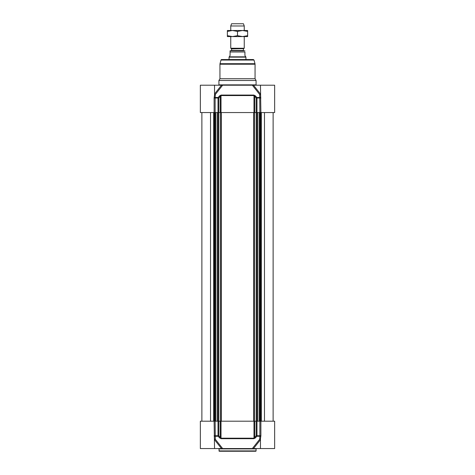 <?xml version="1.0" encoding="UTF-8"?>
<svg xmlns="http://www.w3.org/2000/svg" width="475" height="475" viewBox="0 0 475 475"><rect width="100%" height="100%" fill="white"/><g stroke="black" fill="none" stroke-linecap="round" stroke-linejoin="round"><path stroke-width="0.71" d="M218.928 448.887L256.072 448.887L256.072 450.912A0.338 0.338 0 0 1 255.734 451.25L219.266 451.25L218.928 448.887A0.338 0.338 0 0 0 218.589 448.548M214.112 421.194L200.355 421.194L200.355 448.548L222.632 448.548L215.282 439.233L215.133 421.194L214.112 421.194L214.54 448.548M214.243 436.757A0.677 0.493 -18.4 0 1 215.151 436.258L218.132 436.258A0.677 0.338 -41.5 0 0 218.797 435.753L218.797 421.194L215.133 421.194M218.797 421.194L220.269 421.194L220.269 437.416L218.797 435.753L214.112 435.753M218.019 421.194L218.019 435.753A0.677 0.338 90 0 0 218.132 436.258L219.61 437.914L221.118 438.692L253.882 438.692L255.39 437.914A0.677 0.338 41.7 0 1 254.731 437.416L254.731 421.194L256.203 421.194L256.203 435.753L253.982 438.193L221.018 438.193L221.018 421.194L220.269 421.194M221.018 421.194L253.982 421.194L253.982 438.193A0.677 0.303 -90 0 1 253.882 438.692M254.731 421.194L253.982 421.194M260.46 438.698L260.46 448.548L274.645 448.548L274.645 421.194L256.203 421.194M260.46 448.548L253.513 448.548L260.478 439.731M260.46 438.674L260.888 435.753L260.888 421.194M260.757 436.757A0.677 0.493 18.4 0 0 259.849 436.258L259.718 439.233L252.368 448.548L222.632 448.548M255.39 437.914L256.868 436.258L259.849 436.258L259.867 435.753L256.981 435.753L256.981 421.194M219.61 437.914A0.677 0.338 -41.7 0 0 220.269 437.416L221.018 438.193A0.677 0.303 90 0 0 221.118 438.692M252.368 448.548L253.513 448.548M260.46 439.262A0.677 0.576 -22.9 0 0 259.718 439.233A0.677 0.356 -141.7 0 1 260.46 439.702M256.203 435.753A0.677 0.338 41.5 0 0 256.868 436.258A0.677 0.338 -90 0 0 256.981 435.753L256.203 435.753M214.54 439.702A0.677 0.356 141.7 0 1 215.282 439.233A0.677 0.576 22.9 0 0 214.54 439.262M214.54 95.059L214.54 85.209L221.487 85.209L214.522 94.026M214.54 85.209L200.355 85.209L200.355 112.557L218.797 112.557L218.797 98.004A0.677 0.338 -138.5 0 0 218.132 97.5L215.151 97.5L215.282 94.525L222.632 85.209L252.368 85.209L259.718 94.525L259.867 112.557L274.645 112.557L274.645 85.209L252.368 85.209M256.203 112.557L254.731 112.557L254.731 96.342L256.203 98.004L256.203 112.557L259.867 112.557M215.133 112.557L215.133 98.004L218.797 98.004L220.269 96.342L220.269 112.557L218.797 112.557M253.882 95.065A0.677 0.303 -90 0 1 253.982 95.564L253.982 112.557L221.018 112.557L221.018 95.564L253.982 95.564L254.731 96.342A0.677 0.338 138.3 0 1 255.39 95.843L253.882 95.065L221.118 95.065L219.61 95.843L218.132 97.5A0.677 0.338 90 0 0 218.019 98.004L218.019 112.557M218.928 80.483L219.943 78.725L255.057 78.725L256.072 80.483L218.928 80.483L218.928 84.871A0.338 0.338 0 0 1 218.589 85.209M220.988 60.046L254.012 60.046L253.359 59.541L221.641 59.541A0.677 0.677 0 0 0 220.988 60.046L220.008 63.697A2.025 2.025 0 0 0 219.943 64.22L219.943 78.725M214.54 95.077L214.112 98.004L214.112 112.557M260.888 112.557L260.46 85.209M260.757 97.001A0.677 0.493 161.6 0 1 259.849 97.5L256.868 97.5L255.39 95.843M256.981 112.557L256.981 98.004A0.677 0.338 -90 0 0 256.868 97.5A0.677 0.338 138.5 0 0 256.203 98.004L260.888 98.004M253.982 112.557L254.731 112.557M219.61 95.843A0.677 0.338 -138.3 0 1 220.269 96.342L221.018 95.564A0.677 0.303 90 0 1 221.118 95.065M220.269 112.557L221.018 112.557M222.632 85.209L221.487 85.209M214.54 94.495A0.677 0.576 157.1 0 0 215.282 94.525A0.677 0.356 38.3 0 1 214.54 94.05M214.243 97.001A0.677 0.493 -161.6 0 0 215.151 97.5L215.133 98.004L214.112 98.004M260.46 94.05A0.677 0.356 -38.3 0 1 259.718 94.525A0.677 0.576 -157.1 0 0 260.46 94.495M274.645 97.363L274.645 97.025M273.125 421.194L273.125 112.557L273.125 421.194M244.928 50.825L230.44 50.766L231.592 50.493L231.592 48.895L230.749 48.248L244.251 48.248L244.251 36.581L230.749 36.581L230.749 48.248M230.072 55.492L229.229 56.84L245.771 56.84L244.928 55.492L244.928 51.983C244.928 50.267 244.928 50.267 244.928 51.983C244.928 50.267 244.928 50.267 244.928 51.983L230.072 51.983L230.072 55.492M230.072 50.825L230.072 51.983L230.072 50.825A1.217 1.217 0 0 1 230.44 50.766M229.229 56.84L229.057 57.137L245.943 57.137L245.943 59.541M229.057 57.137L229.057 59.541M244.251 25.977L243.443 23.75L231.557 23.75L230.749 25.977L244.251 25.977L244.251 30.501L242.565 30.501L247.629 30.501L247.629 31.409L242.565 30.501L237.5 31.409L232.435 30.501L242.565 30.501M230.749 25.977L230.749 30.501L232.435 30.501L227.371 31.409L227.371 30.501L232.435 30.501M247.629 36.581L242.565 36.581L247.629 35.678L247.629 36.581M232.435 36.581L227.371 36.581L227.371 35.678L232.435 36.581L237.5 35.678L242.565 36.581M247.629 35.678L247.629 31.409M237.5 35.678L237.5 31.409M227.371 35.678L227.371 31.409M256.072 450.912L218.928 450.912M259.867 421.194L259.867 435.753L260.888 435.753M214.522 439.731L221.487 448.548M219.943 64.22L255.057 64.22L255.057 78.725M220.008 63.697L254.992 63.697L255.057 64.22M260.478 94.026L253.513 85.209M256.072 80.483L256.072 84.871L218.928 84.871M264.48 421.194L264.48 112.557M261.345 421.194L261.345 112.557M260.918 421.194L260.918 112.557M260.745 421.194L260.745 112.557M260.555 421.194L260.555 112.557M260.181 421.194L260.181 112.557M259.326 421.194L259.326 112.557M259.136 421.194L259.136 112.557M257.539 421.194L257.539 112.557M257.26 421.194L257.26 112.557M256.393 421.194L256.393 112.557M256.173 421.194L256.173 112.557M254.44 421.194L254.44 112.557M253.692 421.194L253.692 112.557M221.308 421.194L221.308 112.557M220.56 421.194L220.56 112.557M218.827 421.194L218.827 112.557M218.607 421.194L218.607 112.557M217.74 421.194L217.74 112.557M217.461 421.194L217.461 112.557M215.864 421.194L215.864 112.557M215.674 421.194L215.674 112.557M214.819 421.194L214.819 112.557M214.445 421.194L214.445 112.557M214.255 421.194L214.255 112.557M214.083 421.194L214.083 112.557M213.655 421.194L213.655 112.557M210.52 421.194L210.52 112.557M231.592 48.895L243.544 48.658L231.456 48.658M243.408 48.895L243.408 50.493L231.592 50.493M256.072 448.887L256.411 448.548M254.012 60.046L254.992 63.697M256.072 84.871L256.411 85.209M260.158 421.194L260.158 112.557M257.598 421.194L257.598 112.557M217.402 421.194L217.402 112.557M214.842 421.194L214.842 112.557M201.875 421.194L201.875 112.557M243.544 48.658L244.251 48.248M245.771 56.84L245.943 57.137"/></g></svg>
